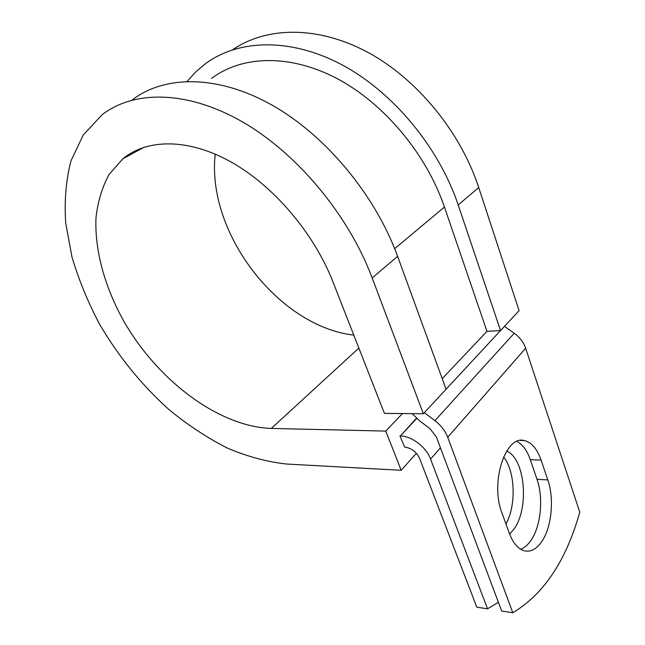 <?xml version="1.0" encoding="UTF-8"?>
<svg xmlns="http://www.w3.org/2000/svg" width="645" height="645" viewBox="0 0 645 645"><rect width="100%" height="100%" fill="white"/><g stroke="black" fill="none" stroke-linecap="round" stroke-linejoin="round"><path stroke-width="0.97" d="M541.647 541.784C551.693 527.554 554.434 498.762 547.807 479.912L541.099 460.095C537.116 448.775 531.504 442.252 524.264 440.543C505.632 434.907 489.966 482.5 501.834 512.565L509.244 533.117C513.025 543.138 518.064 549.04 524.353 550.822C530.698 552.184 536.463 549.169 541.647 541.784M520.636 549.242C524.345 547.871 527.723 545.017 530.762 540.687C540.897 526.586 543.687 498.021 537.019 479.316L530.287 459.643C527.07 450.468 522.611 444.397 516.895 441.422M506.672 451.073C525.296 458.619 529.626 508.986 513.509 529.69L509.615 534.108M399.932 435.972L404.697 447.106C411.429 448.017 416.428 451.855 419.685 458.619L476.808 607.155L487.539 608.824L430.57 459.103C426.281 447.13 411.631 435.996 400.376 435.98L416.468 418.226M424.329 412.679L434.915 420.661C440.978 425.337 445.252 430.868 447.719 437.254L512.799 612.75L501.657 611.017L436.367 436.947L430.022 428.731L419.516 420.782L412.211 413.647M504.511 326.33L514.234 333.255C519.789 337.327 523.603 342.318 525.651 348.236L579.774 512.203C566.092 560.731 543.759 594.247 512.799 612.75M487.539 608.824L498.375 602.261M503.584 456.942C515.242 471.253 516.476 505.212 505.954 523.982M232.732 49.73C266.006 26.792 316.961 25.389 366.803 51.785C416.549 78.239 460.441 131.548 478.719 187.526L458.192 204.949L500.552 330.595L486.967 331.328L444.445 207.053C426.305 153.792 383.783 103.047 336.505 78.287C289.129 53.567 241.536 55.696 211.512 78.448M132.467 99.741C164.427 75.344 217.139 74.514 271.295 104.684C325.338 134.87 375.325 194.951 397.61 256.371L372.181 277.947L423.338 413.743L384.428 413.405L333.005 281.994C313.994 233.24 273.706 185.833 230.999 161.943C188.211 138.086 147.036 138.715 122.816 158.815L108.997 174.602C102.12 187.324 97.79 201.667 96.008 217.639C94.517 250.494 104.95 287.476 123.985 321.533C158.17 380.856 218.768 426.684 271.327 428.433L385.75 431.086L402.464 413.558M416.38 453.306L401.174 470.294L385.75 431.086M372.181 277.947C348.639 215.083 296.974 153.026 241.859 121.534C186.639 90.05 133.628 90.308 102.112 114.737L83.229 135.031L70.958 160.871C65.967 180.302 64.226 201.087 65.717 223.218L71.974 257.008C78.755 279.809 87.938 302.174 99.523 324.104C118.341 356.354 142.158 385.605 169.296 409.881C187.905 425.087 207.19 437.794 227.169 448.001C247.309 456.587 267.207 461.941 286.872 464.053L401.174 470.294M458.192 204.949C438.793 147.092 392.757 91.695 341.423 64.524C289.976 37.402 238.287 39.45 205.553 63.621L195.749 71.893L187.155 81.367M215.22 154.123C206.295 233.014 278.817 326.604 353.791 335.11M478.719 187.526L519.096 310.624L500.552 330.595M397.61 256.371L446.082 389.249L423.338 413.743M537.019 479.316L547.807 479.912M416.71 418.444L400.376 435.98M525.651 348.236L447.719 437.254M440.438 447.807L430.57 459.103M444.445 207.053L394.667 248.68M486.967 331.328L442.212 378.655M500.512 330.595L446.066 389.217M514.234 333.255L434.915 420.661M530.287 459.643L541.099 460.095M271.327 428.433L358.862 348.074M520.451 440.438L524.264 440.543M144.19 147.181L122.816 158.815"/></g></svg>
